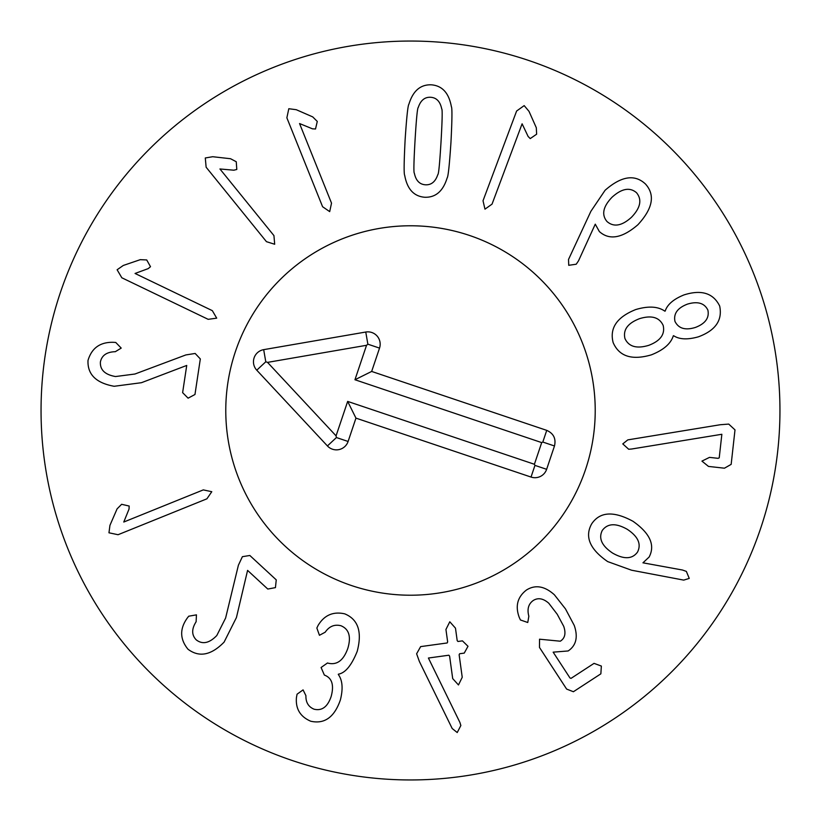 <?xml version="1.0" encoding="UTF-8"?>
<svg xmlns="http://www.w3.org/2000/svg" width="821" height="821" viewBox="0 0 821 821"><rect width="100%" height="100%" fill="white"/><g stroke="black" fill="none" stroke-linecap="round" stroke-linejoin="round"><path stroke-width="1.23" d="M185.844 354.939L195.162 353.461L200.324 358.941L194.967 394.501L188.101 398.175L182.621 392.643L186.726 365.448L141.448 382.699L114.17 386.281C96.088 383.027 87.365 374.407 88.011 360.419C91.706 348.053 100.141 342.008 113.308 342.306L115.751 342.46L121.21 348.094L115.32 351.696C106.761 351.942 101.794 355.36 100.398 361.969C99.926 369.84 104.975 374.704 115.535 376.541L134.952 374.017L185.844 354.939M135.055 273.465L212.331 310.656L216.703 318.158L208.165 319.328L121.826 277.775L117.116 269.76L123.294 265.46L140.288 259.662L146.723 259.949L150.51 266.702L148.18 268.631L135.055 273.465M219.936 168.972L273.937 235.606L274.686 244.258L266.456 241.672L206.133 167.227L205.291 157.971L212.721 156.719L230.557 158.73L236.253 161.737L236.797 169.465L233.862 170.204L219.936 168.972M299.552 123.55L331.52 203.136L329.693 211.623L322.591 206.728L286.868 117.814L288.807 108.721L296.268 109.706L312.719 116.89L317.275 121.436L315.521 128.989L312.493 128.835L299.552 123.55M631.482 217.267C640.513 207.846 642.196 199.667 636.532 192.73C629.861 186.983 621.692 188.491 612.014 197.256C603.035 206.625 601.352 214.702 606.965 221.485C613.687 227.386 621.866 225.98 631.482 217.267M578.528 260.811L576.229 264.218L568.737 265.306L568.522 259.467L590.884 211.315L605.087 190.277C621.312 176.063 634.777 173.98 645.48 184.027C655.353 194.988 652.818 208.565 637.886 224.759C622.195 238.254 609.346 240.522 599.351 231.553L595.266 224.164L578.528 260.811M695.479 327.415C705.362 323.618 709.498 317.84 707.876 310.092C704.428 303.072 697.634 301.081 687.495 304.109C677.571 307.885 673.394 313.643 674.965 321.37C678.505 328.544 685.34 330.565 695.479 327.415M663.163 325.424C659.396 317.286 651.546 315.018 639.59 318.64C627.798 323.166 622.913 329.796 624.945 338.529C628.712 346.698 636.655 348.976 648.744 345.343C660.412 340.9 665.215 334.26 663.163 325.424M673.312 335.799C670.839 343.691 663.512 350.044 651.34 354.857C631.893 360.522 619.157 356.427 613.143 342.573C609.428 328.051 616.982 317.039 635.793 309.538C648.354 305.833 658.042 306.377 664.877 311.19L665.174 311.087C667.319 304.509 673.589 299.111 683.996 294.913C701.411 289.392 713.305 293.097 719.678 306.038C722.613 320.241 715.512 330.504 698.373 336.826C687.567 339.863 679.316 339.484 673.61 335.697L673.312 335.799M631.565 449.025L628.67 449.241L622.78 443.904L627.798 439.882L720.253 424.734L728.73 424.088L735 429.886L731.162 464.368L724.461 468.196L708.482 466.42L701.945 461.115L709.488 457.379L718.108 458.334L719.227 457.82L721.854 434.278L631.565 449.025M123.776 522.033L203.3 489.891L211.787 491.707L206.902 498.819L118.06 534.717L108.967 532.798L109.942 525.337L117.085 508.876L121.631 504.299L129.174 506.044L129.03 509.071L123.776 522.033M238.398 565.217L242.4 556.679L249.841 555.478L276.256 579.872L275.435 587.62L267.79 589.047L247.583 570.39L236.438 617.536L224.092 642.125C211.243 655.261 199.216 657.631 188.009 649.247C179.84 639.251 179.583 628.886 187.219 618.141L188.707 616.212L196.445 614.857L196.116 621.754C191.519 628.978 191.55 635.013 196.24 639.867C202.489 644.68 209.345 643.233 216.795 635.526L225.611 618.039L238.398 565.217M316.855 628.034L318.148 625.335C324.346 615.134 333.203 611.296 344.707 613.841C358.161 619.362 362.328 631.872 357.197 651.361C351.552 665.441 345.282 673.035 338.385 674.164L338.293 674.462C342.511 680.219 343.199 688.716 340.376 699.944C334.393 717.215 324.511 724.307 310.738 721.228C300.26 716.723 295.488 708.831 296.443 697.563L297.058 694.207L303.072 689.886L305.915 695.664C305.73 702.365 308.45 706.881 314.074 709.2C321.976 711.089 327.682 706.819 331.181 696.393C334.25 684.981 331.971 677.869 324.357 675.067L321.083 667.504L327.497 662.978L328.195 663.194C337.031 665.308 343.578 660.341 347.847 648.313C351.296 636.614 349.007 629.091 340.961 625.746C334.527 624.134 329.272 626.29 325.188 632.211L319.451 635.29L316.855 628.034M416.616 653.783L420.65 646.609L447.158 642.966L447.65 641.93L445.936 629.461L449.795 621.784L455.481 628.157L457.194 640.626L457.944 641.478L462.449 640.862L468.001 646.291L464.245 653.106L459.637 653.742L459.134 654.768L462.233 677.294L458.477 684.96L452.699 678.608L449.6 656.082L448.841 655.22L428.408 658.032L459.904 722.449L460.858 725.518L457.225 732.537L452.197 728.525L419.387 661.51L416.616 653.783M520.422 619.968L519.221 617.341C515.085 606.021 517.517 596.908 526.507 589.991C535.364 584.47 544.662 586.071 554.391 594.794L565.474 608.895L574.279 625.499C578.21 637.086 576.168 645.563 568.153 650.961L553.149 652.151L569.959 677.941L571.016 678.382L594.045 663.368L601.352 666.057L600.859 673.825L573.397 691.734L566.623 689.076L539.479 647.441L539.53 639.2L560.281 641.201C564.961 638.317 566.11 633.36 563.719 626.331L557.233 614.272L548.787 603.24C543.276 598.417 538.124 597.483 533.322 600.438C528.447 603.876 526.959 609.141 528.847 616.232L527.759 622.503L520.422 619.968M637.486 552.133C641.54 544.149 638.143 536.544 627.306 529.34C615.955 522.885 607.612 523.264 602.275 530.448C598.335 538.33 601.803 545.883 612.661 553.118C623.981 559.542 632.262 559.214 637.486 552.133M631.565 570.215L607.684 561.595C589.847 549.29 584.501 536.729 591.654 523.901C599.853 511.647 613.646 510.785 633.001 521.294C650.016 533.26 655.384 545.185 649.113 557.048L642.956 562.816L682.487 570.02L686.356 571.406L689.25 578.405L683.729 580.108L631.565 570.215M522.105 123.807L492.036 204.131L484.965 209.16L483.025 200.755L516.614 111.02L524.178 105.611L529.022 111.369L536.318 127.768L536.626 134.203L530.233 138.595L528.108 136.44L522.105 123.807M441.031 141.746C442.283 120.071 442.509 109.101 441.698 108.844C440.189 101.517 436.505 97.658 430.625 97.278C424.744 96.96 420.629 100.357 418.269 107.459C417.437 107.623 416.36 118.542 415.057 140.217C413.794 162.004 413.568 173.005 414.369 173.231C415.878 180.558 419.572 184.407 425.452 184.797C431.323 185.105 435.448 181.718 437.809 174.616C438.64 174.493 439.707 163.533 441.031 141.746M450.955 142.341C449.446 164.949 448.174 176.813 447.147 177.921C443.083 191.211 435.602 197.645 424.714 197.256C413.856 196.363 407.185 189.087 404.712 175.407C403.819 174.185 403.963 162.26 405.133 139.621C406.631 117.126 407.893 105.304 408.93 104.144C412.994 90.864 420.475 84.419 431.364 84.82C442.221 85.702 448.892 92.989 451.365 106.658C452.258 107.931 452.114 119.815 450.955 142.341M779.95 410.5A369.45 369.45 0 0 1 225.775 730.454A369.45 369.45 0 0 1 225.775 90.546A369.45 369.45 0 0 1 779.95 410.5M225.775 410.5A184.725 184.725 0 0 1 502.863 250.528A184.725 184.725 0 0 1 502.863 570.472A184.725 184.725 0 0 1 225.775 410.5M554.483 445.977L546.632 469.314A12.315 12.315 0 0 1 531.033 477.063L355.955 418.125L348.104 441.472A12.315 12.315 0 0 1 327.425 445.947L256.768 370.189A12.315 12.315 0 0 1 263.685 349.654L365.766 332.033A12.315 12.315 0 0 1 379.528 348.104L371.667 371.441L546.745 430.368C553.59 433.447 556.176 438.65 554.483 445.977L542.814 442.047L541.696 442.601L354.949 379.743L366.546 345.292L267.533 362.379L336.066 435.859L347.663 401.407L534.399 464.265L541.696 442.601M371.667 371.441L354.949 379.743M365.766 332.033L367.859 344.173L366.546 345.292M263.685 349.654L265.778 361.784L267.533 362.379M327.425 445.947L336.425 437.542L336.066 435.859M355.955 418.125L347.663 401.407M531.033 477.063L534.953 465.384L534.399 464.265M351.573 585.568A184.725 184.725 0 0 1 288.345 271.925A184.725 184.725 0 0 1 591.582 373.996A184.725 184.725 0 0 1 351.573 585.568M546.745 430.368L542.814 442.047M379.528 348.104L367.859 344.173M256.768 370.189L265.778 361.784M348.104 441.472L336.425 437.542M546.632 469.314L534.953 465.384"/></g></svg>
